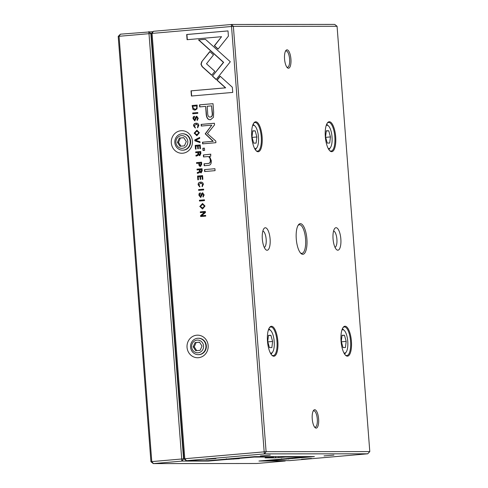 <?xml version="1.0" encoding="UTF-8"?>
<svg xmlns="http://www.w3.org/2000/svg" width="488" height="488" viewBox="0 0 488 488"><rect width="100%" height="100%" fill="white"/><g stroke="black" fill="none" stroke-linecap="round" stroke-linejoin="round"><path stroke-width="0.73" d="M226.371 458.763L227.335 459.409L208.358 461.069L182.091 461.087L153.299 463.6L150.932 461.721L118.206 36.411L119.054 36.289L151.78 461.605L181.719 458.995L148.999 33.678L119.054 36.289L120.396 34.178L152.933 31.683M151.219 33.562L150.835 33.562L183.561 458.879L183.988 458.879M227.335 459.409L239.388 458.653L237.333 458.641L239.291 458.372L239.486 457.957M231.532 458.574L231.574 459.141M237.296 458.147L237.333 458.641M254.193 456.67L254.205 457.067L273.701 457.03L265.069 457.878L274.976 457.872L285.724 457.024L304.921 457.006L258.939 461.026L285.206 461.001L256.719 463.496L153.299 463.6M118.206 36.411L120.396 34.178M254.205 457.067L239.291 458.372M150.932 461.721L151.78 461.605L153.439 463.582M149.053 31.683L150.835 33.562L148.999 33.678L148.749 31.702M181.792 461.111L181.719 458.995L183.561 458.879L182.091 461.087M304.921 457.006L305.305 456.591M285.553 456.609L285.724 457.024L286.06 456.609M273.701 457.03L274.03 456.615M254.504 457.049L254.785 456.634M208.358 461.069L208.559 460.654M285.547 460.635L285.206 461.001M197.018 108.891L197.164 105.072L192.119 105.512L193.028 109.538L194.944 110.111L197.018 108.891M200.483 166.329L201.715 164.267L201.556 162.193L196.518 162.632L196.579 163.425L198.793 163.23L198.86 164.127C198.945 165.682 199.488 166.42 200.483 166.329L200.324 166.341M201.056 172.904L202.221 170.812L202.056 168.708L197.018 169.153L197.079 169.946L199.354 169.745L199.433 170.745L199.012 172.002L197.28 172.508L197.341 173.362L199.092 172.831L199.781 171.916L200.946 172.904M196.078 124.062L198.274 125.507L197.512 126.898L197.573 127.746L198.817 125.538C198.653 123.879 197.713 123.104 195.993 123.214C194.297 123.385 193.498 124.287 193.608 125.916L195.218 127.966L195.151 127.081L194.187 125.867L196.524 124.05M201.696 61.756L200.958 64.239L202.069 66.606L211.67 75.268L214.83 71.303L206.491 63.775L213.494 54.924L209.767 51.557L201.696 61.756L209.901 51.679M194.773 139.94L194.84 140.812L200.049 142.6L199.982 141.74L195.59 140.343L199.72 138.317L199.653 137.421L194.773 139.94L199.659 137.537M200.232 144.942L195.188 145.381L195.481 149.145L196.078 149.09L195.853 146.126L197.567 145.973L197.78 148.755L198.378 148.7L198.165 145.924L199.696 145.79L199.921 148.694L200.513 148.639L200.232 144.942M199.732 155.666L200.897 153.574L200.733 151.475L195.694 151.914L195.755 152.707L198.03 152.506L197.689 154.763L195.95 155.269L196.017 156.123L197.768 155.593L198.457 154.678L199.623 155.672M202.666 193.651L203.6 194.907L202.923 196.231L203.063 197.03L204.155 194.938L202.563 192.809L201.599 193.547L200.525 196.615L199.543 195.249L200.403 193.791L200.269 192.943C199.256 193.028 198.817 193.821 198.945 195.322L200.653 197.439L202.788 193.651M200.757 196.615L201.825 193.547L202.788 192.809M207.528 156.587C209.102 156.575 210.017 157.783 210.273 160.204C210.444 162.272 209.73 163.352 208.132 163.443L204.045 163.803L204.191 165.731L208.498 165.353C210.584 165.176 211.511 163.59 211.28 160.583L209.523 156.331L210.779 156.105L210.627 154.178L203.362 154.971L203.514 156.941L207.827 156.581M212.433 76.14L216.117 79.562L230.305 61.762L205.399 39.284L198.512 39.888L223.412 62.354L212.433 76.14L223.644 62.354L198.738 39.888L205.417 39.302M214.927 168.714L204.49 169.623L204.637 171.55L215.074 170.641L214.927 168.714L204.49 169.623M196.774 117.053L197.701 118.316L197.03 119.639L197.17 120.432L198.262 118.34L196.664 116.211L195.7 116.949L194.633 120.024L193.644 118.651L194.511 117.193L194.37 116.345C193.364 116.431 192.925 117.224 193.053 118.724L194.761 120.841L196.896 117.053M194.864 120.017L195.932 116.949L196.896 116.211M199.805 206.473L202.605 208.962L205.009 206.021L202.526 203.514L199.805 206.473L202.642 203.514M264.325 453.913L231.532 26.48L152.067 33.41L184.793 458.726L266.094 451.681L369.794 451.589L337.068 26.279L233.368 26.364L266.094 451.681L264.624 453.889L186.312 460.721L207.986 460.702L254.626 456.634L314.4 456.585L294.465 458.324L294.661 457.909M187.044 347.371A11.285 10.59 90 0 1 202.13 336.25A11.285 10.59 90 0 1 203.63 355.728A11.285 10.59 90 0 1 187.044 347.371M171.312 142.892A11.285 10.59 90 0 1 186.398 131.772A11.285 10.59 90 0 1 187.898 151.249A11.285 10.59 90 0 1 171.312 142.892M200.611 182.982L202.813 184.427L202.044 185.818L202.111 186.666L203.35 184.458C203.185 182.799 202.245 182.024 200.525 182.134C198.829 182.305 198.036 183.207 198.14 184.836L199.751 186.886L199.684 186.001L198.72 184.787L201.056 182.969M202.587 175.607L197.549 176.046L197.841 179.804L198.439 179.755L198.213 176.784L199.928 176.638L200.141 179.413L200.739 179.364L200.525 176.583L202.056 176.449L202.282 179.352L202.874 179.303L202.587 175.607L197.549 176.046M228.408 36.136L228.006 30.909L186.691 34.508L187.087 39.699L221.558 36.691L214.33 45.768L218.051 49.136L228.408 36.136M194.163 133.175L196.963 135.658L199.366 132.718L196.884 130.211L194.163 133.175L196.999 130.211M204.429 148.132L202.849 148.267L203.02 150.517L204.6 150.377L204.429 148.132L202.849 148.267M205.344 211.438L200.306 211.877L200.361 212.615L204.643 212.243L200.592 215.574L200.666 216.55L205.704 216.111L205.649 215.391L201.544 215.751L205.436 212.573L205.344 211.438M192.699 112.984L192.76 113.777L197.799 113.338L197.738 112.545L192.699 112.984L197.738 112.563M199.409 200.251L199.476 201.044L204.515 200.605L204.454 199.812L199.409 200.251L204.454 199.83M205.216 133.846L213.012 141.3L202.496 142.215L202.624 143.856L215.909 142.697L215.781 141.056L207.443 133.657L214.537 124.904L214.409 123.244L201.123 124.403L201.251 126.044L211.786 125.129L205.216 133.846M213.445 117.315L213.659 112.014L213.018 103.676L199.507 104.853L199.665 106.909L205.613 106.384L206.101 112.752C206.253 117.712 207.742 120.024 210.566 119.682L213.445 117.315M210.084 119.706L210.566 119.682M198.592 189.582L198.653 190.375L203.691 189.936L203.63 189.143L198.592 189.582L203.63 189.161M232.739 92.421L232.337 87.236L220.137 76.201L216.971 80.172L225.444 87.834L191.021 90.835L191.424 96.02L232.739 92.421M302.761 254.315A15.384 5.289 -95 0 1 300.901 253.412A15.384 5.289 -95 0 1 296.314 239.437A15.384 5.289 -95 0 1 298.412 224.883A15.384 5.289 -95 0 1 306.543 235.893A15.384 5.289 -95 0 1 302.761 254.315M287.029 49.837A9.229 3.172 85 0 0 285.834 50.581A9.229 3.172 85 0 0 284.577 59.31A9.229 3.172 85 0 0 287.328 67.698A9.229 3.172 85 0 0 290.994 60.616A9.229 3.172 85 0 0 287.029 49.837M316.132 428.122A9.229 3.172 -95 0 1 315.016 427.579A9.229 3.172 -95 0 1 312.265 419.192A9.229 3.172 -95 0 1 313.522 410.463A9.229 3.172 -95 0 1 318.402 417.069A9.229 3.172 -95 0 1 316.132 428.122M337.818 250.191A11.285 3.88 -95 0 1 336.452 249.533A11.285 3.88 -95 0 1 333.084 239.285A11.285 3.88 -95 0 1 334.622 228.61A11.285 3.88 -95 0 1 340.587 236.686A11.285 3.88 -95 0 1 337.818 250.191M267.076 250.252A11.285 3.88 -95 0 1 265.71 249.594A11.285 3.88 -95 0 1 262.349 239.346A11.285 3.88 -95 0 1 263.886 228.671A11.285 3.88 -95 0 1 269.852 236.747A11.285 3.88 -95 0 1 267.076 250.252M331.651 151.689A15.03 5.167 -95 0 1 329.833 150.804A15.03 5.167 -95 0 1 325.356 137.159A15.03 5.167 -95 0 1 327.399 122.939A15.03 5.167 -95 0 1 335.341 133.694A15.03 5.167 -95 0 1 331.651 151.689M258.085 151.75A15.03 5.167 -95 0 1 256.261 150.865A15.03 5.167 -95 0 1 251.784 137.219A15.03 5.167 -95 0 1 253.833 123A15.03 5.167 -95 0 1 261.775 133.761A15.03 5.167 -95 0 1 258.085 151.75M347.383 356.167A15.03 5.167 -95 0 1 345.565 355.282A15.03 5.167 -95 0 1 341.088 341.637A15.03 5.167 -95 0 1 343.131 327.418A15.03 5.167 -95 0 1 351.073 338.172A15.03 5.167 -95 0 1 347.383 356.167M273.817 356.228A15.03 5.167 -95 0 1 271.999 355.343A15.03 5.167 -95 0 1 267.522 341.698A15.03 5.167 -95 0 1 269.565 327.478A15.03 5.167 -95 0 1 277.507 338.239A15.03 5.167 -95 0 1 273.817 356.228M281.546 458.714L282.509 459.367L294.465 458.324M286.706 458.531L286.749 459.092M292.471 458.098L292.507 458.592M186.312 460.721L183.946 458.842L151.219 33.532L153.415 31.299L231.586 24.485L334.701 24.4L337.068 26.279M282.509 459.367L267.76 460.654L289.732 460.617L367.738 453.803L264.624 453.889M206.058 459.33L215.964 458.513L206.058 459.33M301.547 459.245L311.46 458.433L301.547 459.245M324.02 455.914L333.932 455.097L324.02 455.914M260.36 455.969L270.267 455.151L260.36 455.969M269.327 327.838A14.359 4.935 -95 0 1 270.791 326.997A14.359 4.935 -95 0 1 276.958 340.874A14.359 4.935 -95 0 1 273.286 355.612A14.359 4.935 -95 0 1 273.14 355.618A14.359 4.935 -95 0 1 271.7 355.032M270.315 352.928A11.694 4.02 85 0 0 272.579 352.177A11.694 4.02 85 0 0 274.171 341.118A11.694 4.02 85 0 0 270.688 330.498A11.694 4.02 85 0 0 269.272 329.809A11.694 4.02 85 0 0 268.333 330.15M269.419 347.602L271.865 347.596L272.621 341.466L270.925 335.329L268.473 335.335L267.717 341.466L269.419 347.602M268.839 328.766A13.335 4.581 -95 0 1 269.23 329.089L270.688 330.498M272.579 352.177L271.383 353.818A13.335 4.581 -95 0 1 271.06 354.203M267.833 341.881L272.621 341.466M268.449 335.549L270.925 335.329M342.893 327.777A14.359 4.935 -95 0 1 344.357 326.936A14.359 4.935 -95 0 1 350.524 340.813A14.359 4.935 -95 0 1 346.858 355.545A14.359 4.935 -95 0 1 346.712 355.557A14.359 4.935 -95 0 1 345.266 354.971M253.595 123.36A14.359 4.935 -95 0 1 255.059 122.518A14.359 4.935 -95 0 1 261.226 136.396A14.359 4.935 -95 0 1 257.554 151.134A14.359 4.935 -95 0 1 257.408 151.14A14.359 4.935 -95 0 1 255.962 150.554M327.161 123.299A14.359 4.935 -95 0 1 328.625 122.457A14.359 4.935 -95 0 1 334.792 136.335A14.359 4.935 -95 0 1 331.12 151.066A14.359 4.935 -95 0 1 330.974 151.079A14.359 4.935 -95 0 1 329.528 150.493M343.887 352.867A11.694 4.02 85 0 0 346.144 352.116A11.694 4.02 85 0 0 347.743 341.057A11.694 4.02 85 0 0 344.254 330.437A11.694 4.02 85 0 0 342.838 329.748A11.694 4.02 85 0 0 341.899 330.089M342.985 347.541L345.431 347.535L346.187 341.399L344.491 335.268L342.039 335.268L341.289 341.405L342.985 347.541M342.411 328.705A13.335 4.581 -95 0 1 342.796 329.028L344.254 330.437M346.144 352.116L344.949 353.757A13.335 4.581 -95 0 1 344.626 354.142M254.584 148.45A11.694 4.02 85 0 0 256.847 147.699A11.694 4.02 85 0 0 258.439 136.64A11.694 4.02 85 0 0 254.956 126.02A11.694 4.02 85 0 0 253.54 125.331A11.694 4.02 85 0 0 252.601 125.672M253.681 143.124L256.133 143.118L256.889 136.988L255.187 130.851L252.741 130.857L251.985 136.988L253.681 143.124M253.107 124.287A13.335 4.581 -95 0 1 253.492 124.611L254.956 126.02M256.847 147.699L255.651 149.34A13.335 4.581 -95 0 1 255.328 149.724M328.15 148.389A11.694 4.02 85 0 0 330.413 147.638A11.694 4.02 85 0 0 332.005 136.579A11.694 4.02 85 0 0 328.522 125.959A11.694 4.02 85 0 0 327.106 125.27A11.694 4.02 85 0 0 326.167 125.611M327.247 143.063L329.699 143.057L330.455 136.921L328.753 130.79L326.307 130.79L325.551 136.927L327.247 143.063M326.673 124.227A13.335 4.581 -95 0 1 327.058 124.55L328.522 125.959M330.413 147.638L329.217 149.279A13.335 4.581 -95 0 1 328.894 149.663M341.399 341.82L346.187 341.399M342.015 335.482L344.491 335.268M252.101 137.403L256.889 136.988M252.711 131.071L255.187 130.851M325.667 137.341L330.455 136.921M326.277 131.004L328.753 130.79M262.843 231.092A8.204 2.818 -95 0 1 266.143 239.016A8.204 2.818 -95 0 1 264.264 247.392M333.579 231.031A8.204 2.818 -95 0 1 336.879 238.955A8.204 2.818 -95 0 1 335 247.331M313.162 411.079A8.204 2.818 -95 0 1 313.754 410.829A8.204 2.818 -95 0 1 313.839 410.823A8.204 2.818 -95 0 1 317.285 418.881A8.204 2.818 -95 0 1 315.181 427.177A8.204 2.818 -95 0 1 315.095 427.183A8.204 2.818 -95 0 1 314.553 427.037M286.859 67.155A8.204 2.818 85 0 0 287.487 67.295A8.204 2.818 85 0 0 289.597 58.999A8.204 2.818 85 0 0 286.145 50.941A8.204 2.818 85 0 0 286.066 50.947A8.204 2.818 85 0 0 285.468 51.197M198.232 338.245L198.659 338.245A8.204 7.704 90 0 1 206.339 345.779A8.204 7.704 90 0 1 198.671 354.654L198.244 354.654A8.204 7.704 90 0 1 190.534 346.456A8.204 7.704 90 0 1 198.232 338.245A8.204 7.704 90 0 1 205.918 345.779A8.204 7.704 90 0 1 198.244 354.654M203.551 345.931A6.362 5.972 -90 0 0 194.206 341.222A6.362 5.972 -90 0 0 195.047 352.202A6.362 5.972 -90 0 0 203.551 345.931M195.7 350.732L200.135 350.347L202.032 346.065L199.507 342.167L195.072 342.552L193.169 346.84L195.7 350.732M199.561 342.253L195.072 342.552M196.133 342.552L194.23 346.834L193.169 346.84M194.23 346.834L196.707 350.646M182.5 133.767L182.921 133.767A8.204 7.704 90 0 1 190.607 141.3A8.204 7.704 90 0 1 182.939 150.176L182.512 150.176A8.204 7.704 90 0 1 174.802 141.977A8.204 7.704 90 0 1 182.5 133.767A8.204 7.704 90 0 1 190.18 141.3A8.204 7.704 90 0 1 182.512 150.176M187.819 141.453A6.362 5.972 -90 0 0 178.474 136.744A6.362 5.972 -90 0 0 179.316 147.724A6.362 5.972 -90 0 0 187.819 141.453M179.968 146.254L184.397 145.869L186.3 141.587L183.769 137.689L179.34 138.073L177.437 142.362L179.968 146.254M183.823 137.775L179.34 138.073M180.395 138.073L178.498 142.356L177.437 142.362M178.498 142.356L180.969 146.168M153.415 31.299L152.067 33.41L151.219 33.532M183.946 458.842L184.793 458.726L186.453 460.702M231.586 24.485L233.368 26.364L231.532 26.48L231.281 24.504M267.357 460.288L267.76 460.654L267.595 460.269M367.738 453.803L369.794 451.589M298.04 225.456A14.359 4.935 -95 0 1 299.376 224.754A14.359 4.935 -95 0 1 299.522 224.748A14.359 4.935 -95 0 1 305.555 238.846A14.359 4.935 -95 0 1 301.871 253.37A14.359 4.935 -95 0 1 301.724 253.376A14.359 4.935 -95 0 1 300.437 252.912M202.386 208.974L200.037 206.473M202.703 204.362L204.685 206.058L202.368 208.108M200.385 206.412L202.563 208.095L204.454 206.058L202.587 204.362L200.385 206.412M199.982 186.886L198.372 184.836C198.262 183.207 199.061 182.305 200.757 182.134M202.337 186.617L203.038 184.427L200.843 182.982M194.993 120.841L193.285 118.724C193.156 117.224 193.596 116.431 194.602 116.345M197.317 120.408L197.933 118.309L197.006 117.053M198.067 179.785L197.78 176.046M200.373 179.395L199.928 176.638M202.508 179.334L202.056 176.449M204.869 171.532L204.722 169.623M187.319 39.68L186.922 34.508L228.006 30.927M218.148 49.013L214.555 45.768L221.558 36.691M196.749 135.67L194.395 133.175M197.06 131.065L199.043 132.76L196.731 134.81M194.749 133.114L196.92 134.798L198.817 132.76L196.945 131.065L194.749 133.114M216.214 79.44L212.664 76.14M203.246 150.493L203.075 148.267M203.74 156.916L203.594 154.971L210.859 154.178M204.417 165.706L204.271 163.803L208.358 163.443C209.962 163.352 210.676 162.272 210.505 160.204C210.249 157.783 209.334 156.575 207.76 156.587M200.592 212.597L200.537 211.877L205.35 211.456M200.897 216.532L200.818 215.574L204.643 212.243M201.544 215.751L205.655 215.409M200.885 197.439L199.177 195.322C199.049 193.821 199.488 193.028 200.495 192.943M203.209 197.006L203.825 194.907L202.898 193.651M195.981 152.689L195.92 151.914L200.733 151.493M196.237 156.026L196.182 155.269L197.921 154.763L198.335 153.506L198.03 152.506M199.958 155.666L198.457 154.678M200.159 152.323L198.646 152.451L198.738 153.622L199.598 154.818L200.385 152.323L200.476 153.488L199.647 154.818M192.986 113.759L192.925 112.984M195.706 149.127L195.42 145.381L200.232 144.96M198.012 148.736L197.567 145.973M200.147 148.669L199.696 145.79M199.702 201.025L199.641 200.251M200.043 142.52L195.066 140.812L194.999 139.94M202.849 143.838L202.727 142.215L213.238 141.3L205.448 133.846L211.786 125.129M201.477 126.026L201.355 124.403L214.409 123.269M199.891 106.884L199.738 104.853L213.018 103.694M210.798 119.682C207.973 120.024 206.485 117.712 206.332 112.752L205.613 106.384M211.597 105.866L207.168 106.25L207.638 112.356C207.62 115.668 208.48 117.236 210.23 117.047C211.987 116.943 212.597 115.247 212.066 111.966L211.597 105.866L212.298 111.966C212.829 115.247 212.213 116.937 210.462 117.047L210.054 117.059M211.768 75.152L202.294 66.606L201.19 64.239L201.922 61.756M198.878 190.357L198.823 189.582M195.45 127.966L193.84 125.916C193.73 124.287 194.523 123.385 196.225 123.214M197.805 127.697L197.738 126.898L198.506 125.507L196.31 124.062M197.311 169.928L197.25 169.153L202.062 168.732M197.567 173.264L197.506 172.508L199.244 171.996L199.659 170.745L199.354 169.745M201.288 172.904L199.781 171.916M201.483 169.562L199.97 169.69L200.062 170.861L200.922 172.057L201.715 169.562L201.806 170.727L200.971 172.057M196.804 163.407L196.749 162.632L201.556 162.211M200.708 166.329C199.72 166.42 199.177 165.682 199.092 164.127L198.793 163.23M201.038 163.035L199.415 163.175L199.501 164.328L200.403 165.487L201.269 163.035L201.355 164.188L200.434 165.487M195.176 110.111L193.26 109.538L192.351 105.512L197.164 105.091M196.67 105.914L192.784 106.256L192.882 107.525L194.877 109.275C196.213 109.135 196.835 108.391 196.756 107.049L196.67 105.914L196.987 107.049C197.067 108.391 196.438 109.135 195.109 109.275L194.718 109.288M191.65 96.002L191.253 90.835L225.676 87.834L217.203 80.172L220.271 76.323M233.386 458.458L233.441 459.141M278.91 457.616L278.489 456.615M274.976 457.872L275.97 456.615M288.56 458.409L288.615 459.092"/></g></svg>
